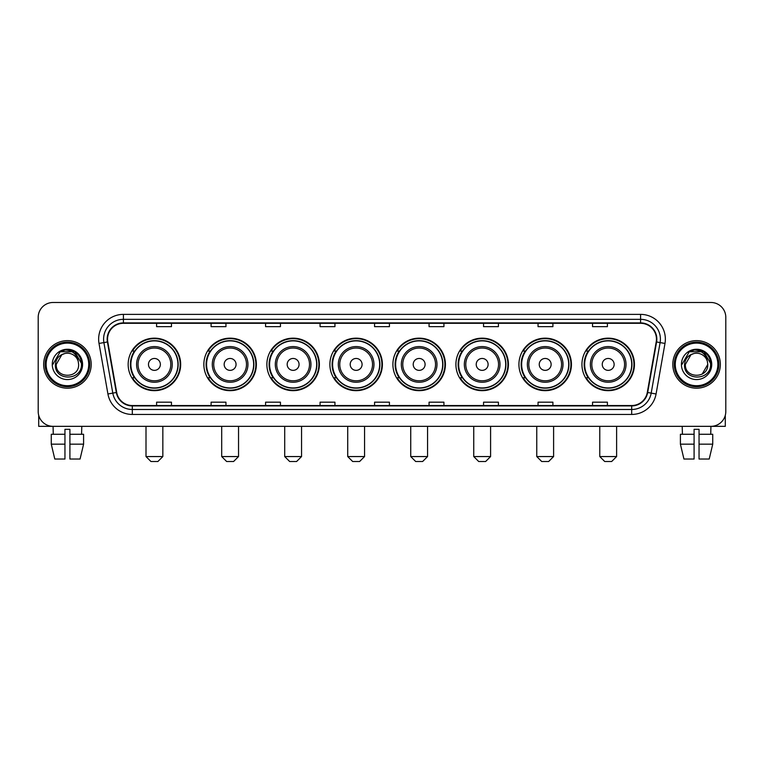 <?xml version="1.0" encoding="UTF-8"?>
<svg xmlns="http://www.w3.org/2000/svg" width="764" height="764" viewBox="0 0 764 764"><rect width="100%" height="100%" fill="white"/><g stroke="black" fill="none" stroke-linecap="round" stroke-linejoin="round"><path stroke-width="1.15" d="M581.939 364.418A26.253 26.253 0 0 0 608.192 390.671A26.253 26.253 0 0 0 634.454 364.418A26.253 26.253 0 0 0 608.192 338.156A26.253 26.253 0 0 0 581.939 364.418M518.928 364.418A26.253 26.253 0 0 0 545.181 390.671A26.253 26.253 0 0 0 571.434 364.418A26.253 26.253 0 0 0 545.181 338.156A26.253 26.253 0 0 0 518.928 364.418M455.907 364.418A26.253 26.253 0 0 0 482.17 390.671A26.253 26.253 0 0 0 508.423 364.418A26.253 26.253 0 0 0 482.17 338.156A26.253 26.253 0 0 0 455.907 364.418M392.897 364.418A26.253 26.253 0 0 0 419.149 390.671A26.253 26.253 0 0 0 445.412 364.418A26.253 26.253 0 0 0 419.149 338.156A26.253 26.253 0 0 0 392.897 364.418M329.886 364.418A26.253 26.253 0 0 0 356.139 390.671A26.253 26.253 0 0 0 382.392 364.418A26.253 26.253 0 0 0 356.139 338.156A26.253 26.253 0 0 0 329.886 364.418M266.875 364.418A26.253 26.253 0 0 0 293.128 390.671A26.253 26.253 0 0 0 319.381 364.418A26.253 26.253 0 0 0 293.128 338.156A26.253 26.253 0 0 0 266.875 364.418M203.854 364.418A26.253 26.253 0 0 0 230.117 390.671A26.253 26.253 0 0 0 256.37 364.418A26.253 26.253 0 0 0 230.117 338.156A26.253 26.253 0 0 0 203.854 364.418M128.161 364.418A26.253 26.253 0 0 0 154.414 390.671A26.253 26.253 0 0 0 180.676 364.418A26.253 26.253 0 0 0 154.414 338.156A26.253 26.253 0 0 0 128.161 364.418M134.464 377.788A24.028 24.028 0 0 1 134.464 351.039M210.157 377.788A24.028 24.028 0 0 1 210.157 351.039M273.168 377.788A24.028 24.028 0 0 1 273.168 351.039M336.179 377.788A24.028 24.028 0 0 1 336.179 351.039M399.2 377.788A24.028 24.028 0 0 1 399.2 351.039M462.21 377.788A24.028 24.028 0 0 1 462.21 351.039M525.221 377.788A24.028 24.028 0 0 1 525.221 351.039M588.232 377.788A24.028 24.028 0 0 1 588.232 351.039M38.2 317.356L38.2 411.471A14.86 14.86 0 0 0 53.06 426.341L710.94 426.341A14.86 14.86 0 0 0 725.8 411.471L725.8 317.356A14.86 14.86 0 0 0 710.94 302.487L53.06 302.487A14.86 14.86 0 0 0 38.2 317.356L38.2 411.471M43.653 364.418A23.779 23.779 0 0 0 67.433 388.188A23.779 23.779 0 0 0 91.203 364.418A23.779 23.779 0 0 0 67.433 340.639A23.779 23.779 0 0 0 43.653 364.418A23.779 23.779 0 0 0 67.433 388.188A23.779 23.779 0 0 0 91.203 364.418A23.779 23.779 0 0 0 67.433 340.639A23.779 23.779 0 0 0 43.653 364.418M672.798 364.418A23.779 23.779 0 0 0 696.567 388.188A23.779 23.779 0 0 0 720.347 364.418A23.779 23.779 0 0 0 696.567 340.639A23.779 23.779 0 0 0 672.798 364.418A23.779 23.779 0 0 0 696.567 388.188A23.779 23.779 0 0 0 720.347 364.418A23.779 23.779 0 0 0 696.567 340.639A23.779 23.779 0 0 0 672.798 364.418M107.552 339.149A15.853 15.853 0 0 1 123.405 323.296L640.595 323.296A15.853 15.853 0 0 1 656.209 341.9L647.299 392.429A15.853 15.853 0 0 1 631.685 405.531L132.315 405.531A15.853 15.853 0 0 1 116.701 392.429L107.791 341.9A15.853 15.853 0 0 1 107.552 339.149M107.161 339.149A16.245 16.245 0 0 0 107.409 341.966L116.319 392.495A16.245 16.245 0 0 0 132.315 405.923L631.685 405.923A16.245 16.245 0 0 0 647.681 392.495L656.591 341.966A16.245 16.245 0 0 0 640.595 322.905L123.405 322.905A16.245 16.245 0 0 0 107.161 339.149M99.014 343.447A24.773 24.773 0 0 1 123.405 314.376L640.595 314.376A24.773 24.773 0 0 1 664.986 343.447L656.075 393.976A24.773 24.773 0 0 1 631.685 414.451L132.315 414.451A24.773 24.773 0 0 1 107.925 393.976L99.014 343.447L103.894 342.587A19.816 19.816 0 0 1 123.405 319.333L640.595 319.333A19.816 19.816 0 0 1 660.106 342.587L651.195 393.116A19.816 19.816 0 0 1 631.685 409.494L132.315 409.494A19.816 19.816 0 0 1 112.805 393.116L103.894 342.587A19.816 19.816 0 0 1 103.589 339.149M710.94 302.487L53.06 302.487M53.279 434.267L53.06 426.341L710.94 426.341L710.721 434.267M725.8 411.471L725.8 317.356M647.681 392.495L651.195 393.116L660.106 342.587L664.986 343.447M374.57 323.296L374.57 326.648L389.43 326.648L389.43 323.296M320.078 323.296L320.078 326.648L334.938 326.648L334.938 323.296M265.586 323.296L265.586 326.648L280.445 326.648L280.445 323.296M211.093 323.296L211.093 326.648L225.953 326.648L225.953 323.296M156.601 323.296L156.601 326.648L171.461 326.648L171.461 323.296M429.062 323.296L429.062 326.648L443.922 326.648L443.922 323.296M483.555 323.296L483.555 326.648L498.414 326.648L498.414 323.296M538.047 323.296L538.047 326.648L552.907 326.648L552.907 323.296M592.539 323.296L592.539 326.648L607.399 326.648L607.399 323.296M389.43 405.531L389.43 402.179L374.57 402.179L374.57 405.531M334.938 405.531L334.938 402.179L320.078 402.179L320.078 405.531M280.445 405.531L280.445 402.179L265.586 402.179L265.586 405.531M225.953 405.531L225.953 402.179L211.093 402.179L211.093 405.531M171.461 405.531L171.461 402.179L156.601 402.179L156.601 405.531M443.922 405.531L443.922 402.179L429.062 402.179L429.062 405.531M498.414 405.531L498.414 402.179L483.555 402.179L483.555 405.531M552.907 405.531L552.907 402.179L538.047 402.179L538.047 405.531M607.399 405.531L607.399 402.179L592.539 402.179L592.539 405.531M38.697 415.282L38.697 426.341L96.159 426.341M51.264 434.267L51.264 444.171L54.788 459.03L51.264 444.171L51.264 434.267L64.95 434.267L64.95 429.311L69.906 429.311L69.906 434.267L83.591 434.267L83.591 444.171L80.067 459.03L83.591 444.171L69.906 444.171L69.906 434.267M81.796 426.341L81.576 434.267M64.95 434.267L64.95 459.03L54.788 459.03M51.264 444.171L64.95 444.171M80.067 459.03L69.906 459.03L69.906 444.171M88.729 364.418A21.306 21.306 0 0 0 67.433 343.112A21.306 21.306 0 0 0 46.126 364.418A21.306 21.306 0 0 0 67.433 385.715A21.306 21.306 0 0 0 88.729 364.418M89.722 364.418A22.29 22.29 0 0 0 67.433 342.119A22.29 22.29 0 0 0 45.133 364.418A22.29 22.29 0 0 0 67.433 386.708A22.29 22.29 0 0 0 89.722 364.418M78.625 364.418C79.313 378.858 55.543 378.858 56.23 364.418L61.827 354.716L64.653 353.57C59.105 355.079 56.02 358.698 55.4 364.418C54.206 381.446 81.949 381.007 81.442 364.418C81.528 359.71 79.781 355.823 76.209 352.748C72.962 350.38 69.343 349.444 65.37 349.96C72.695 350.533 76.973 354.362 78.224 361.439L78.625 364.418C79.313 378.858 55.543 378.858 56.23 364.418L61.827 354.716L64.653 353.57L61.827 354.716L56.23 364.418L61.827 354.716L64.653 353.57L61.827 354.716L56.23 364.418L61.827 354.716L64.653 353.57L61.827 354.716L56.23 364.418L61.827 354.716L64.653 353.57L61.827 354.716L56.23 364.418C55.543 378.858 79.313 378.858 78.625 364.418C79.313 378.858 55.543 378.858 56.23 364.418C55.543 378.858 79.313 378.858 78.625 364.418C79.313 378.858 55.543 378.858 56.23 364.418C55.543 378.858 79.313 378.858 78.625 364.418L78.224 361.439A11.193 11.193 0 0 0 64.653 353.57M52.267 364.418A15.156 15.156 0 0 0 67.433 379.574A15.156 15.156 0 0 0 82.588 364.418A15.156 15.156 0 0 0 67.433 349.253A15.156 15.156 0 0 0 52.267 364.418M65.37 349.96L60.127 351.765L52.831 364.418L60.127 351.765L74.729 351.765L82.025 364.418L74.729 351.765L60.127 351.765L52.831 364.418L60.127 351.765L74.729 351.765L82.025 364.418L74.729 351.765L60.127 351.765L52.831 364.418L60.127 351.765L74.729 351.765L82.025 364.418M157.89 461.513L150.947 461.513L146 456.557L162.837 456.557L157.89 461.513M160.364 364.418A5.94 5.94 0 0 0 154.414 358.469A5.94 5.94 0 0 0 148.474 364.418A5.94 5.94 0 0 0 154.414 370.359A5.94 5.94 0 0 0 160.364 364.418M172.253 364.418A17.83 17.83 0 0 0 154.414 346.579A17.83 17.83 0 0 0 136.584 364.418A17.83 17.83 0 0 0 154.414 382.248A17.83 17.83 0 0 0 172.253 364.418A17.83 17.83 0 0 1 154.414 382.248A17.83 17.83 0 0 1 136.584 364.418M177.945 364.418A23.531 23.531 0 0 0 154.414 340.887A23.531 23.531 0 0 0 130.883 364.418A23.531 23.531 0 0 0 154.414 387.94A23.531 23.531 0 0 0 177.945 364.418M180.18 364.418A25.756 25.756 0 0 1 132.401 377.788L134.789 377.788A23.751 23.751 0 0 0 170.133 382.22A23.751 23.751 0 0 0 170.133 346.608A23.751 23.751 0 0 0 134.789 351.039L132.401 351.039A25.756 25.756 0 0 1 180.18 364.418M233.583 461.513L226.65 461.513L221.694 456.557L238.54 456.557L233.583 461.513M236.057 364.418A5.94 5.94 0 0 0 230.117 358.469A5.94 5.94 0 0 0 224.167 364.418A5.94 5.94 0 0 0 230.117 370.359A5.94 5.94 0 0 0 236.057 364.418M247.947 364.418A17.83 17.83 0 0 0 230.117 346.579A17.83 17.83 0 0 0 212.277 364.418A17.83 17.83 0 0 0 230.117 382.248A17.83 17.83 0 0 0 247.947 364.418A17.83 17.83 0 0 1 230.117 382.248A17.83 17.83 0 0 1 212.277 364.418M253.648 364.418A23.531 23.531 0 0 0 230.117 340.887A23.531 23.531 0 0 0 206.586 364.418A23.531 23.531 0 0 0 230.117 387.94A23.531 23.531 0 0 0 253.648 364.418M255.873 364.418A25.756 25.756 0 0 1 208.095 377.788L210.482 377.788A23.751 23.751 0 0 0 245.827 382.22A23.751 23.751 0 0 0 245.827 346.608A23.751 23.751 0 0 0 210.482 351.039L208.095 351.039A25.756 25.756 0 0 1 255.873 364.418M296.594 461.513L289.661 461.513L284.705 456.557L301.551 456.557L296.594 461.513M299.068 364.418A5.94 5.94 0 0 0 293.128 358.469A5.94 5.94 0 0 0 287.178 364.418A5.94 5.94 0 0 0 293.128 370.359A5.94 5.94 0 0 0 299.068 364.418M310.958 364.418A17.83 17.83 0 0 0 293.128 346.579A17.83 17.83 0 0 0 275.298 364.418A17.83 17.83 0 0 0 293.128 382.248A17.83 17.83 0 0 0 310.958 364.418A17.83 17.83 0 0 1 293.128 382.248A17.83 17.83 0 0 1 275.298 364.418M316.659 364.418A23.531 23.531 0 0 0 293.128 340.887A23.531 23.531 0 0 0 269.596 364.418A23.531 23.531 0 0 0 293.128 387.94A23.531 23.531 0 0 0 316.659 364.418M318.884 364.418A25.756 25.756 0 0 1 271.115 377.788L273.502 377.788A23.751 23.751 0 0 0 308.847 382.22A23.751 23.751 0 0 0 308.847 346.608A23.751 23.751 0 0 0 273.502 351.039L271.115 351.039A25.756 25.756 0 0 1 318.884 364.418M359.605 461.513L352.672 461.513L347.716 456.557L364.562 456.557L359.605 461.513M362.088 364.418A5.94 5.94 0 0 0 356.139 358.469A5.94 5.94 0 0 0 350.198 364.418A5.94 5.94 0 0 0 356.139 370.359A5.94 5.94 0 0 0 362.088 364.418M373.978 364.418A17.83 17.83 0 0 0 356.139 346.579A17.83 17.83 0 0 0 338.309 364.418A17.83 17.83 0 0 0 356.139 382.248A17.83 17.83 0 0 0 373.978 364.418A17.83 17.83 0 0 1 356.139 382.248A17.83 17.83 0 0 1 338.309 364.418M379.67 364.418A23.531 23.531 0 0 0 356.139 340.887A23.531 23.531 0 0 0 332.607 364.418A23.531 23.531 0 0 0 356.139 387.94A23.531 23.531 0 0 0 379.67 364.418M381.904 364.418A25.756 25.756 0 0 1 334.126 377.788L336.513 377.788A23.751 23.751 0 0 0 371.858 382.22A23.751 23.751 0 0 0 371.858 346.608A23.751 23.751 0 0 0 336.513 351.039L334.126 351.039A25.756 25.756 0 0 1 381.904 364.418M422.626 461.513L415.683 461.513L410.736 456.557L427.573 456.557L422.626 461.513M425.099 364.418A5.94 5.94 0 0 0 419.149 358.469A5.94 5.94 0 0 0 413.209 364.418A5.94 5.94 0 0 0 419.149 370.359A5.94 5.94 0 0 0 425.099 364.418M436.989 364.418A17.83 17.83 0 0 0 419.149 346.579A17.83 17.83 0 0 0 401.32 364.418A17.83 17.83 0 0 0 419.149 382.248A17.83 17.83 0 0 0 436.989 364.418A17.83 17.83 0 0 1 419.149 382.248A17.83 17.83 0 0 1 401.32 364.418M442.681 364.418A23.531 23.531 0 0 0 419.149 340.887A23.531 23.531 0 0 0 395.628 364.418A23.531 23.531 0 0 0 419.149 387.94A23.531 23.531 0 0 0 442.681 364.418M444.915 364.418A25.756 25.756 0 0 1 397.137 377.788L399.524 377.788A23.751 23.751 0 0 0 434.869 382.22A23.751 23.751 0 0 0 434.869 346.608A23.751 23.751 0 0 0 399.524 351.039L397.137 351.039A25.756 25.756 0 0 1 444.915 364.418M485.637 461.513L478.703 461.513L473.747 456.557L490.593 456.557L485.637 461.513M488.11 364.418A5.94 5.94 0 0 0 482.17 358.469A5.94 5.94 0 0 0 476.22 364.418A5.94 5.94 0 0 0 482.17 370.359A5.94 5.94 0 0 0 488.11 364.418M500 364.418A17.83 17.83 0 0 0 482.17 346.579A17.83 17.83 0 0 0 464.331 364.418A17.83 17.83 0 0 0 482.17 382.248A17.83 17.83 0 0 0 500 364.418A17.83 17.83 0 0 1 482.17 382.248A17.83 17.83 0 0 1 464.331 364.418M505.701 364.418A23.531 23.531 0 0 0 482.17 340.887A23.531 23.531 0 0 0 458.639 364.418A23.531 23.531 0 0 0 482.17 387.94A23.531 23.531 0 0 0 505.701 364.418M507.926 364.418A25.756 25.756 0 0 1 460.148 377.788L462.535 377.788A23.751 23.751 0 0 0 497.88 382.22A23.751 23.751 0 0 0 497.88 346.608A23.751 23.751 0 0 0 462.535 351.039L460.148 351.039A25.756 25.756 0 0 1 507.926 364.418M548.647 461.513L541.714 461.513L536.758 456.557L553.604 456.557L548.647 461.513M551.13 364.418A5.94 5.94 0 0 0 545.181 358.469A5.94 5.94 0 0 0 539.241 364.418A5.94 5.94 0 0 0 545.181 370.359A5.94 5.94 0 0 0 551.13 364.418M563.011 364.418A17.83 17.83 0 0 0 545.181 346.579A17.83 17.83 0 0 0 527.351 364.418A17.83 17.83 0 0 0 545.181 382.248A17.83 17.83 0 0 0 563.011 364.418A17.83 17.83 0 0 1 545.181 382.248A17.83 17.83 0 0 1 527.351 364.418M568.712 364.418A23.531 23.531 0 0 0 545.181 340.887A23.531 23.531 0 0 0 521.65 364.418A23.531 23.531 0 0 0 545.181 387.94A23.531 23.531 0 0 0 568.712 364.418M570.937 364.418A25.756 25.756 0 0 1 523.168 377.788L525.556 377.788A23.751 23.751 0 0 0 560.9 382.22A23.751 23.751 0 0 0 560.9 346.608A23.751 23.751 0 0 0 525.556 351.039L523.168 351.039A25.756 25.756 0 0 1 570.937 364.418M611.658 461.513L604.725 461.513L599.769 456.557L616.615 456.557L611.658 461.513M614.141 364.418A5.94 5.94 0 0 0 608.192 358.469A5.94 5.94 0 0 0 602.252 364.418A5.94 5.94 0 0 0 608.192 370.359A5.94 5.94 0 0 0 614.141 364.418M626.031 364.418A17.83 17.83 0 0 0 608.192 346.579A17.83 17.83 0 0 0 590.362 364.418A17.83 17.83 0 0 0 608.192 382.248A17.83 17.83 0 0 0 626.031 364.418A17.83 17.83 0 0 1 608.192 382.248A17.83 17.83 0 0 1 590.362 364.418M631.723 364.418A23.531 23.531 0 0 0 608.192 340.887A23.531 23.531 0 0 0 584.661 364.418A23.531 23.531 0 0 0 608.192 387.94A23.531 23.531 0 0 0 631.723 364.418M633.958 364.418A25.756 25.756 0 0 1 586.179 377.788L588.566 377.788A23.751 23.751 0 0 0 623.911 382.22A23.751 23.751 0 0 0 623.911 346.608A23.751 23.751 0 0 0 588.566 351.039L586.179 351.039A25.756 25.756 0 0 1 633.958 364.418M725.303 415.282L725.303 426.341L667.841 426.341M680.409 434.267L680.409 444.171L683.933 459.03L680.409 444.171L680.409 434.267L694.094 434.267L694.094 429.311L699.05 429.311L699.05 434.267L712.736 434.267L712.736 444.171L709.212 459.03L712.736 444.171L699.05 444.171L699.05 434.267M694.094 434.267L694.094 459.03L683.933 459.03M680.409 444.171L694.094 444.171M709.212 459.03L699.05 459.03L699.05 444.171M682.204 426.341L682.424 434.267M717.874 364.418A21.306 21.306 0 0 0 696.567 343.112A21.306 21.306 0 0 0 675.271 364.418A21.306 21.306 0 0 0 696.567 385.715A21.306 21.306 0 0 0 717.874 364.418M718.867 364.418A22.29 22.29 0 0 0 696.567 342.119A22.29 22.29 0 0 0 674.278 364.418A22.29 22.29 0 0 0 696.567 386.708A22.29 22.29 0 0 0 718.867 364.418M707.369 361.439L707.77 364.418C708.457 378.858 684.687 378.858 685.375 364.418L690.971 354.716L693.798 353.57A11.193 11.193 0 0 1 707.369 361.439L707.77 364.418C708.457 378.858 684.687 378.858 685.375 364.418L690.971 354.716L693.798 353.57C688.249 355.079 685.165 358.698 684.544 364.418C683.35 381.446 711.093 381.007 710.587 364.418C710.673 359.71 708.925 355.823 705.353 352.748C702.106 350.38 698.487 349.444 694.514 349.96C701.839 350.533 706.117 354.362 707.369 361.439L707.77 364.418L702.173 374.112M707.77 364.418C708.457 378.858 684.687 378.858 685.375 364.418L690.971 354.716L693.798 353.57L690.971 354.716L685.375 364.418L690.971 354.716L693.798 353.57L690.971 354.716L685.375 364.418L690.971 354.716L693.798 353.57L690.971 354.716L685.375 364.418C684.687 378.858 708.457 378.858 707.77 364.418M681.412 364.418A15.156 15.156 0 0 0 696.567 379.574A15.156 15.156 0 0 0 711.733 364.418A15.156 15.156 0 0 0 696.567 349.253A15.156 15.156 0 0 0 681.412 364.418M681.975 364.418L689.271 351.765L694.514 349.96L689.271 351.765L681.975 364.418L689.271 351.765L703.873 351.765L711.169 364.418L703.873 351.765L711.169 364.418L703.873 351.765L689.271 351.765L681.975 364.418L689.271 351.765L703.873 351.765L711.169 364.418L703.873 351.765L689.271 351.765L681.975 364.418L689.271 351.765L703.873 351.765L711.169 364.418L703.873 351.765L689.271 351.765L681.975 364.418L689.271 351.765L703.873 351.765L711.169 364.418L703.873 351.765L689.271 351.765L681.975 364.418L689.271 351.765L703.873 351.765L711.169 364.418L703.873 351.765L689.271 351.765L681.975 364.418L689.271 351.765L694.514 349.96M640.595 314.376L640.595 322.905M103.894 342.587L107.409 341.966M132.315 414.451L132.315 405.923M631.685 405.923L631.685 414.451M107.925 393.976L116.319 392.495M656.591 341.966L660.106 342.587M123.405 314.376L123.405 322.905M651.195 393.116L656.075 393.976M170.802 364.418A16.388 16.388 0 0 0 154.414 348.031A16.388 16.388 0 0 0 138.036 364.418A16.388 16.388 0 0 0 154.414 380.797A16.388 16.388 0 0 0 170.802 364.418M246.495 364.418A16.388 16.388 0 0 0 230.117 348.031A16.388 16.388 0 0 0 213.729 364.418A16.388 16.388 0 0 0 230.117 380.797A16.388 16.388 0 0 0 246.495 364.418M309.506 364.418A16.388 16.388 0 0 0 293.128 348.031A16.388 16.388 0 0 0 276.74 364.418A16.388 16.388 0 0 0 293.128 380.797A16.388 16.388 0 0 0 309.506 364.418M372.526 364.418A16.388 16.388 0 0 0 356.139 348.031A16.388 16.388 0 0 0 339.76 364.418A16.388 16.388 0 0 0 356.139 380.797A16.388 16.388 0 0 0 372.526 364.418M435.537 364.418A16.388 16.388 0 0 0 419.149 348.031A16.388 16.388 0 0 0 402.771 364.418A16.388 16.388 0 0 0 419.149 380.797A16.388 16.388 0 0 0 435.537 364.418M498.548 364.418A16.388 16.388 0 0 0 482.17 348.031A16.388 16.388 0 0 0 465.782 364.418A16.388 16.388 0 0 0 482.17 380.797A16.388 16.388 0 0 0 498.548 364.418M561.569 364.418A16.388 16.388 0 0 0 545.181 348.031A16.388 16.388 0 0 0 528.803 364.418A16.388 16.388 0 0 0 545.181 380.797A16.388 16.388 0 0 0 561.569 364.418M624.58 364.418A16.388 16.388 0 0 0 608.192 348.031A16.388 16.388 0 0 0 591.813 364.418A16.388 16.388 0 0 0 608.192 380.797A16.388 16.388 0 0 0 624.58 364.418M162.837 426.341L162.837 456.557M146 426.341L146 456.557M238.54 426.341L238.54 456.557M221.694 426.341L221.694 456.557M301.551 426.341L301.551 456.557M284.705 426.341L284.705 456.557M364.562 426.341L364.562 456.557M347.716 426.341L347.716 456.557M427.573 426.341L427.573 456.557M410.736 426.341L410.736 456.557M490.593 426.341L490.593 456.557M473.747 426.341L473.747 456.557M553.604 426.341L553.604 456.557M536.758 426.341L536.758 456.557M616.615 426.341L616.615 456.557M599.769 426.341L599.769 456.557"/></g></svg>
